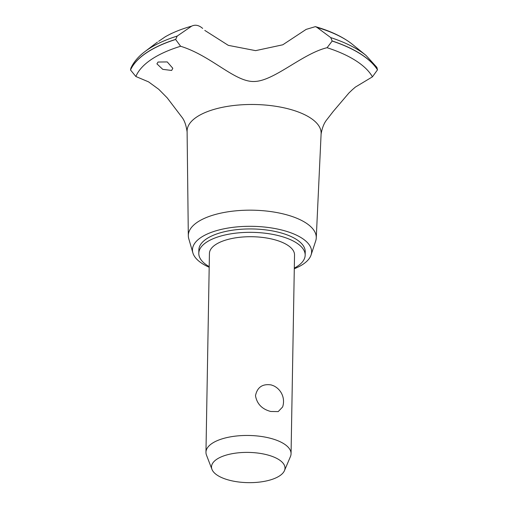 <?xml version="1.0" encoding="UTF-8"?>
<svg xmlns="http://www.w3.org/2000/svg" width="508" height="508" viewBox="0 0 508 508"><rect width="100%" height="100%" fill="white"/><g stroke="black" fill="none" stroke-linecap="round" stroke-linejoin="round"><path stroke-width="0.76" d="M294.303 268.11A53.194 21.888 -179 0 0 305.168 255.168L305.225 251.771A53.194 21.888 -179 0 0 279.286 232.435A53.194 21.888 -179 0 0 225.939 231.388A53.194 21.888 -179 0 0 198.85 249.917L198.793 253.308A53.194 21.888 -179 0 0 209.201 266.624M305.168 255.168A53.194 21.888 -179 0 0 279.222 235.826A53.194 21.888 -179 0 0 225.882 234.785A53.194 21.888 -179 0 0 198.793 253.308M211.969 469.379L206.489 455.13A42.558 17.513 1 0 1 205.962 452.241L209.429 253.492A42.558 17.513 1 0 1 231.102 238.671A42.558 17.513 1 0 1 273.774 239.509A42.558 17.513 1 0 1 294.532 254.978L291.059 453.727A42.558 17.513 1 0 1 290.43 456.597L284.455 470.643A36.747 15.119 -179 0 0 267.081 454.812A36.747 15.119 -179 0 0 227.648 454.704A36.747 15.119 -179 0 0 211.969 469.379A36.747 15.119 -179 0 0 229.438 480.244A36.747 15.119 -179 0 0 284.455 470.643M271.24 384.937L273.672 385.826A17.291 17.291 0 0 1 282.613 406.984L278.225 411.588L270.777 411.486C262.058 409.207 256.959 403.943 255.486 395.707C257.251 387.204 262.503 383.61 271.24 384.937M205.962 452.241A42.558 17.513 1 0 1 227.628 437.42A42.558 17.513 1 0 1 270.307 438.258A42.558 17.513 1 0 1 291.059 453.727M294.291 268.745A59.576 24.517 -179 0 0 311.074 254.978A59.576 24.517 -179 0 0 282.556 230.226A59.576 24.517 -179 0 0 219.577 229.813A59.576 24.517 -179 0 0 192.894 252.914A59.576 24.517 -179 0 0 209.188 267.259M311.074 254.978L315.69 240.957A63.983 26.333 -179 0 0 316.255 237.947A63.983 26.333 -179 0 0 285.058 214.376A63.983 26.333 -179 0 0 220.561 213.189A63.983 26.333 -179 0 0 188.316 235.712A63.983 26.333 -179 0 0 188.773 238.741L192.894 252.914M316.255 237.947L321.12 133.585A67.024 27.584 -179 0 0 288.442 108.89A67.024 27.584 -179 0 0 196.552 117.119A67.024 27.584 -179 0 0 187.096 131.242L188.316 235.712M158.052 62.04L167.234 61.919L172.809 68.275L171.672 70.453L162.757 69.355L156.921 63.849L158.052 62.04M202.66 28.416C198.92 25.159 195.243 24.403 191.63 26.156L177.209 36.074L175.635 39.484L180.619 46.26A120.752 49.689 -179 0 0 151.213 59.557A120.752 49.689 -179 0 0 135.858 76.505L148.558 81.864L158.769 89.319L167.227 97.892L181.826 117.094C184.404 120.218 186.176 125.222 187.141 132.112M327.304 47.65C302.698 53.448 274.574 80.728 254.724 81.477C235.071 82.626 211.614 55.747 180.391 46.19M321.043 134.449C322.066 128.029 324.034 123.063 326.942 119.551L333.178 111.5L348.977 92.932L352.463 89.611L355.378 87.09L372.434 76.835A120.752 49.689 -179 0 0 327.076 47.72L332.175 41.046L330.752 37.605L316.998 27.4L315.379 26.638C330.949 31.147 343.37 37.109 352.635 44.526L352.635 44.526A109.455 45.041 -179 0 0 316.998 27.4M372.434 76.835L377.488 69.85L376.885 67.386L366.077 55.48A124.835 51.372 -179 0 0 366.071 55.474A124.835 51.372 -179 0 0 330.752 37.605M204.8 30.41L228.302 45.352L255.6 50.641L282.772 44.799L306.153 29.388L315.379 26.638M171.488 33.439L165.513 36.62L158.642 41.326M177.209 36.074A124.835 51.372 -179 0 0 147.866 49.492A124.835 51.372 -179 0 0 144.894 51.619C138.386 56.502 133.725 61.995 130.912 68.091L130.512 69.977L135.858 76.505M144.894 51.619L157.474 42.075M191.63 26.156A109.455 45.041 -179 0 0 164.871 37.033M175.635 39.389A126.606 52.102 -179 0 0 146.279 52.87A126.606 52.102 -179 0 0 130.512 69.875M175.635 39.484A126.606 52.102 -179 0 0 146.279 52.965A126.606 52.102 -179 0 0 130.512 69.977M377.488 69.755A126.606 52.102 -179 0 0 332.175 40.951M377.488 69.85A126.606 52.102 -179 0 0 332.175 41.046M352.635 44.526L366.071 55.474"/></g></svg>
